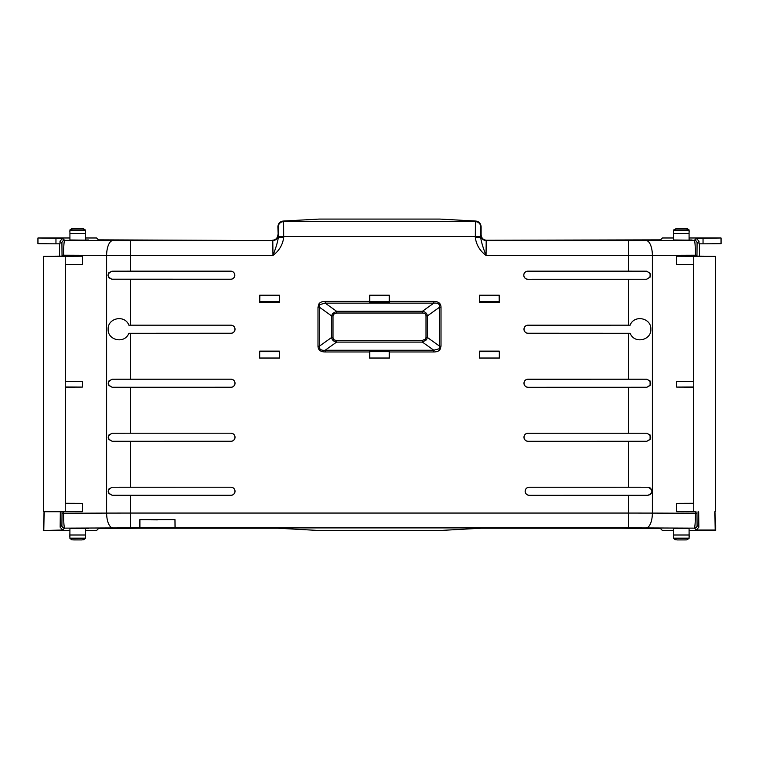 <?xml version="1.0" encoding="UTF-8"?>
<svg xmlns="http://www.w3.org/2000/svg" width="759" height="759" viewBox="0 0 759 759"><rect width="100%" height="100%" fill="white"/><g stroke="black" fill="none" stroke-linecap="round" stroke-linejoin="round"><path stroke-width="1.14" d="M628.414 325.175L630.15 325.175C634.116 314.349 651.412 317.879 650.852 329.226C651.402 340.582 634.135 344.112 630.15 333.277L528.027 333.229L628.414 333.277L628.414 379.187L528.027 379.187A4.051 4.051 0 0 0 523.976 383.238A4.051 4.051 0 0 0 528.027 387.289L628.414 387.289L628.414 433.199L528.027 433.199A4.051 4.051 0 0 0 523.976 437.25A4.051 4.051 0 0 0 528.027 441.302L628.414 441.302L628.414 487.212L529.194 487.212A4.051 4.051 0 0 0 525.143 491.263A4.051 4.051 0 0 0 529.194 495.314L628.414 495.314L628.414 513.056L652.379 513.093L652.379 255.394L628.414 255.422L628.414 271.162L527.818 271.162A4.051 4.051 0 0 0 523.767 275.213A4.051 4.051 0 0 0 527.818 279.265L628.414 279.265L628.414 325.175L528.027 325.175A4.051 4.051 0 0 0 523.976 329.226A4.051 4.051 0 0 0 528.027 333.277M157.464 527.752L148.005 527.676L157.464 527.752M157.464 519.868L148.005 519.782L157.464 519.868M69.923 528.492L85.312 528.321L85.312 538.15L69.923 538.15L69.923 535.01L85.312 535.01M475.324 237.567C476.32 244.882 479.887 250.84 486.035 255.422C482.971 247.557 481.206 241.599 480.722 237.567L475.324 237.567L475.409 221.666L283.591 221.666L283.676 236.523L480.722 236.523L480.808 227.074A5.398 5.398 -135 0 0 475.409 221.666L476.007 221.068L439.784 219.076L319.216 219.076L282.993 221.068C279.881 221.609 278.173 223.497 277.879 226.761L278.278 237.567C277.794 241.599 276.029 247.557 272.965 255.422C279.113 250.84 282.68 244.882 283.676 237.567L278.278 237.567L278.278 236.523L283.676 236.523L283.676 237.567M230.755 271.162L130.586 271.162L130.586 255.422L106.621 255.394L106.621 513.093L130.586 513.056L130.586 495.314L230.973 495.314A4.051 4.051 0 0 0 235.024 491.263A4.051 4.051 0 0 0 230.973 487.212L130.586 487.212L130.586 441.302L230.973 441.302A4.051 4.051 0 0 0 235.024 437.25A4.051 4.051 0 0 0 230.973 433.199L130.586 433.199L130.586 387.289L230.973 387.289A4.051 4.051 0 0 0 235.024 383.238A4.051 4.051 0 0 0 230.973 379.187L130.586 379.187L130.586 333.277L230.973 333.277A4.051 4.051 0 0 0 235.024 329.226A4.051 4.051 0 0 0 230.973 325.175L130.586 325.175L130.586 279.265L230.755 279.265A4.051 4.051 0 0 0 234.806 275.213A4.051 4.051 0 0 0 230.755 271.162L111.934 271.248L108.907 272.661L107.977 275.213L108.907 277.775L111.934 279.246C106.801 276.57 106.801 273.885 111.934 271.191L130.586 271.162M369.633 295.213L369.624 302.262L389.376 302.262L389.367 295.213L369.633 295.213L389.367 295.213M433.806 351.977C436.88 351.92 438.968 351.094 440.049 349.491L441.007 346.208L439.622 346.208L439.622 307.167C439.888 304.112 437.952 302.765 433.806 303.135L325.194 303.135L325.194 301.399C322.12 301.456 320.032 302.281 318.951 303.875L317.993 307.167L319.378 307.167L319.378 346.208C319.112 349.263 321.048 350.611 325.194 350.241L433.806 350.241L439.082 348.808L439.622 346.208L427.402 337.47L426.492 339.804L422.412 342.091L433.806 350.241L433.806 351.977L389.367 351.977L389.376 351.113L369.624 351.113L369.633 358.163L389.367 358.163L389.367 351.977M259.692 295.213L259.692 302.262L279.426 302.262L279.426 295.213L259.692 295.213L279.426 295.213M499.308 351.113L479.574 351.113L479.574 358.163L499.308 358.163L499.308 351.113L499.308 358.163M279.426 351.113L259.692 351.113L259.692 358.163L279.426 358.163L279.426 351.113L279.426 358.163M479.574 295.213L479.574 302.262L499.308 302.262L499.308 295.213L479.574 295.213L499.308 295.213M628.414 271.162L646.64 271.191C651.782 273.866 651.782 276.551 646.64 279.246L628.414 279.265M630.15 333.277L628.414 333.277M628.414 379.187L646.858 379.215C651.99 381.891 651.99 384.576 646.858 387.261L628.414 387.289M628.414 433.199L646.858 433.228C651.99 435.903 651.99 438.588 646.858 441.273L628.414 441.302M628.414 487.212L648.025 487.24C653.148 489.916 653.148 492.591 648.025 495.285L628.414 495.314M646.64 279.246L527.818 279.265M527.818 271.162L527.818 271.21A4.004 4.004 0 0 0 523.814 275.213A4.004 4.004 0 0 0 527.818 279.217M527.818 271.21L646.64 271.191M486.206 240.575L486.035 255.422L628.414 255.422L628.414 240.575L486.206 240.575A5.398 5.398 -135 0 1 480.808 235.176L481.121 234.854C481.462 238.117 483.255 239.92 486.519 240.261L486.206 240.575M272.965 255.422L272.794 240.575L130.586 240.575L130.586 255.422L272.965 255.422M130.586 495.314L112.142 495.285C107.01 492.61 107.01 489.925 112.142 487.24L130.586 487.212M130.586 441.302L112.142 441.273C107.01 438.598 107.01 435.913 112.142 433.228L130.586 433.199M130.586 387.289L112.142 387.261C107.01 384.585 107.01 381.91 112.142 379.215L130.586 379.187M130.586 333.277L128.85 333.277C124.884 344.102 107.598 340.582 108.148 329.245C107.588 317.898 124.855 314.33 128.85 325.175L130.586 325.175M130.586 279.265L111.934 279.246M230.755 279.265L230.755 279.217A4.004 4.004 0 0 0 234.759 275.213A4.004 4.004 0 0 0 230.755 271.21M230.755 279.217L111.934 279.189M128.85 325.175L230.973 325.175M230.973 333.277L230.973 333.229A4.004 4.004 0 0 0 234.977 329.226A4.004 4.004 0 0 0 230.973 325.222M230.973 333.229L128.85 333.277M112.142 379.215L230.973 379.187M230.973 387.289L230.973 387.242A4.004 4.004 0 0 0 234.977 383.238A4.004 4.004 0 0 0 230.973 379.234M230.973 387.242L112.142 387.261M112.142 433.228L230.973 433.199M230.973 441.302L230.973 441.254A4.004 4.004 0 0 0 234.977 437.25A4.004 4.004 0 0 0 230.973 433.247M230.973 441.254L112.142 441.273M112.142 487.24L230.973 487.212M230.973 495.314L230.973 495.266A4.004 4.004 0 0 0 234.977 491.263A4.004 4.004 0 0 0 230.973 487.259M230.973 495.266L112.142 495.285M648.025 495.285L529.194 495.314M529.194 487.212L529.194 487.259A4.004 4.004 0 0 0 525.19 491.263A4.004 4.004 0 0 0 529.194 495.266M529.194 487.259L648.025 487.24M646.858 441.273L528.027 441.302M528.027 433.199L528.027 433.247A4.004 4.004 0 0 0 524.023 437.25A4.004 4.004 0 0 0 528.027 441.254M528.027 433.247L646.858 433.228M646.858 387.261L528.027 387.289M528.027 379.187L528.027 379.234A4.004 4.004 0 0 0 524.023 383.238A4.004 4.004 0 0 0 528.027 387.242M528.027 379.234L646.858 379.215M528.027 325.175L528.027 325.222A4.004 4.004 0 0 0 524.023 329.226A4.004 4.004 0 0 0 528.027 333.229M630.15 325.175L528.027 325.222M433.806 301.399L433.806 303.135L422.412 311.285C425.315 311.797 426.975 313.334 427.402 315.905L439.622 307.167L441.007 307.167C440.894 303.41 438.493 301.494 433.806 301.399L389.367 301.399M389.225 295.355L389.225 301.74L369.775 301.74L369.624 302.262M369.775 301.74L369.775 295.355M389.225 301.74L389.376 302.262M325.194 351.977L325.194 350.241L336.588 342.091C333.685 341.569 332.025 340.032 331.598 337.47L319.378 346.208L317.993 346.208C318.106 349.956 320.507 351.882 325.194 351.977L369.633 351.977M389.225 351.635L389.225 358.011L369.775 358.011L369.775 351.635L389.225 351.635L389.376 351.113M369.775 351.635L369.624 351.113M319.918 304.568L319.378 307.167L331.598 315.905L332.508 313.571L336.588 311.285L336.588 313.021L422.412 313.021L422.412 311.285L336.588 311.285L325.194 303.135L319.918 304.568L318.951 303.875M279.426 302.262L259.692 302.262M259.739 302.215L259.834 295.355M279.284 295.355L279.388 302.215M479.574 358.163L479.574 351.113M479.612 351.161L499.261 351.161M499.166 358.011L479.716 358.011M259.692 358.163L259.692 351.113M259.739 351.161L279.388 351.161M279.284 358.011L259.834 358.011M499.308 302.262L479.574 302.262M479.612 302.215L479.716 295.355M499.166 295.355L499.261 302.215M648.025 495.229L650.093 494.64C652.503 492.392 652.503 490.134 650.093 487.885L648.025 487.297M646.858 441.226L650.093 439.527L650.093 434.973L646.858 433.275M646.858 387.213L650.093 385.515L650.093 380.961L646.858 379.263M646.64 279.189L650.093 277.158L650.093 273.278L646.64 271.248M628.414 240.575L646.099 240.537A14.857 6.281 -90.2 0 1 652.379 255.394L696.971 255.214L696.971 256.125L676.658 256.229L676.658 264.616L693.546 264.692L693.546 381.331L676.658 381.397L676.658 387.09L693.546 387.156L693.546 503.264L676.658 503.331L676.658 511.718L695.405 511.794L695.405 513.264L652.379 513.093A14.857 6.281 -89.8 0 1 646.099 527.941L628.414 527.903L628.414 513.056L130.586 513.056L130.586 527.903L628.414 527.903M673.546 237.984L662.436 237.984L660.558 239.853L486.519 240.261M695.405 256.153L695.405 255.214C695.348 246.362 695.007 241.4 694.381 240.347L696.288 238.44L721.05 237.984L689.21 237.984M689.077 231.296L689.077 238.117M673.688 238.117L673.688 231.296M689.077 229.911L673.688 229.911L689.077 229.911L689.077 240.242L692.037 239.986L689.077 239.986M689.077 240.157L673.688 239.986M278.192 235.176A5.398 5.398 135 0 1 272.794 240.575L98.442 239.853L96.564 237.984L85.454 237.984M69.79 237.984L37.95 237.984L62.712 238.44L60.008 241.134L61.915 243.041A2.704 2.704 -45 0 1 64.619 240.347C63.993 241.4 63.652 246.362 63.595 255.214L106.621 255.394A14.857 6.281 90.2 0 1 112.901 240.537L130.586 240.575M69.923 238.117L69.923 231.296M85.312 231.296L85.312 238.117M85.312 229.911L69.923 229.911L85.312 229.911L85.312 240.242L88.68 239.986L85.312 239.986M85.312 240.157L69.923 239.986M112.142 379.263L108.907 380.961L108.186 383.238L108.907 385.515L112.142 387.213M62.029 256.125L43.642 256.305L65.246 256.305L65.246 511.642L43.642 511.718L82.342 511.718L82.342 503.331L65.454 503.264L65.454 387.156L82.342 387.09L82.342 381.397L65.454 381.331L65.454 264.692L82.342 264.616L82.342 256.229L63.595 256.153L63.595 255.214L62.029 255.214L62.029 256.125L63.595 256.153M139.779 527.903L139.893 519.659L139.903 527.676M139.998 519.763L175.025 519.659L175.139 527.903M175.016 527.676L174.921 519.763M139.893 519.659L175.025 519.659M389.32 302.215L369.68 302.215M279.284 301.74L259.834 301.74M499.166 301.74L479.716 301.74M369.68 351.161L389.32 351.161M479.716 351.635L499.166 351.635M259.834 351.635L279.284 351.635M676.658 511.718L695.405 511.794M693.754 511.642L693.754 256.305L676.658 256.229M676.658 264.616L693.688 264.54L693.688 381.473L676.658 381.397M676.658 387.09L693.688 387.005L693.688 503.407L676.658 503.331M696.971 256.125L715.357 256.305L693.754 256.305M481.121 234.854L481.121 226.761C480.827 223.497 479.119 221.609 476.007 221.068M699.447 256.153L699.447 243.838M715.357 375.914L715.357 370.221M721.05 238.279L721.05 243.686L703.043 243.838L703.043 238.44M696.288 238.44L698.992 241.134L698.992 243.838L703.043 243.838M646.099 240.537L694.381 240.347A2.704 2.704 45 0 1 697.085 243.041L698.992 241.134M673.688 240.157L673.688 229.93M689.077 233.468L673.688 233.468M272.481 240.261C275.735 239.92 277.538 238.117 277.879 234.854M55.957 238.44L55.957 243.838L60.008 243.838L60.008 241.134M37.95 238.279L37.95 243.686L55.957 243.838M43.642 370.221L43.642 375.914M59.553 243.838L59.553 256.153M69.923 240.157L69.923 229.93M85.312 233.468L69.923 233.468M65.246 256.305L82.342 256.229M65.246 511.642L82.342 511.718M82.342 503.331L65.312 503.407L65.312 387.005L82.342 387.09M82.342 381.397L65.312 381.473L65.312 264.54L82.342 264.616M62.048 511.803L62.029 513.264L63.595 513.264C63.652 522.126 63.993 527.078 64.619 528.141A2.704 2.704 -135 0 1 61.915 525.437L62.029 513.264M369.633 301.399L324.918 301.399M322.765 301.627L321.949 301.845M422.412 313.021C424.755 313.069 425.951 314.027 426.008 315.905L427.402 315.905L427.402 337.47L426.008 337.47L425.533 339.112L422.412 340.355L422.412 342.091L336.588 342.091L336.588 340.355C334.245 340.307 333.049 339.339 332.992 337.47L331.598 337.47L331.598 315.905L332.992 315.905L333.467 314.254L336.588 313.021M714.883 511.718L715.177 530.029L696.269 530.019L698.84 527.201L697.085 525.437A2.704 2.704 135 0 1 694.381 528.141C695.007 527.078 695.348 522.126 695.405 513.264L696.971 513.264L696.971 511.822M715.357 511.642L715.357 256.305M698.84 527.201L698.678 511.794M685.32 228.563L677.445 228.563M60.322 511.794L60.16 527.201L62.731 530.029L43.348 530.503L69.79 530.503M81.555 228.563L73.68 228.563M43.642 256.305L43.642 511.642M714.94 511.718L715.652 525.095L715.652 530.503L715.177 530.029M673.688 537.182L673.688 538.036M677.455 539.924L685.32 539.924M689.077 538.036L689.077 537.182M69.923 537.182L69.923 538.036M73.689 539.924L81.555 539.924M85.312 538.036L85.312 537.182M689.077 538.15L673.688 538.567L673.688 535.01L689.077 535.01L689.077 538.15L673.688 538.15M85.312 538.15L69.923 538.15M688.84 229.911L687.645 228.838L685.282 228.563L676.146 228.582L673.926 229.911M81.469 228.563L73.765 228.563L83.319 228.649L85.074 229.911M673.926 538.567L675.121 539.649L677.493 539.924L686.724 539.886L688.84 538.567M73.765 539.924L81.469 539.924L71.915 539.839L70.16 538.567M69.923 528.321L69.923 535.01M673.688 528.492L689.077 528.492M689.077 528.321L689.077 535.01M673.688 528.321L673.688 535.01M85.312 530.361L85.454 537.192M69.79 537.192L69.923 530.361M673.546 537.192L673.688 530.361M689.077 530.361L689.21 537.192M85.454 530.503L96.564 530.503L98.442 528.625L137.047 528.226L277.879 528.226L319.216 530.503L439.784 530.503L481.121 528.226L621.953 528.226L660.558 528.625L662.436 530.503L673.546 530.503M689.21 530.503L715.652 530.503M43.348 530.503L44.06 511.718M44.117 511.718L43.823 530.029M112.142 433.275L108.907 434.973L108.186 437.25L108.907 439.527L112.142 441.226M112.142 487.287L108.907 488.986L108.186 491.263L108.907 493.54L112.142 495.238M85.312 528.321L88.68 528.492L85.312 528.492M441.007 346.208L441.007 307.167M317.993 307.167L317.993 346.208M440.049 349.491L439.082 348.808M480.722 236.523L480.808 235.176M282.993 221.068L283.591 221.666A5.398 5.398 135 0 0 278.192 227.074L278.278 236.523M62.712 238.44L64.619 240.347L112.901 240.537M62.731 530.029L64.619 528.141L112.901 527.941A14.857 6.281 89.8 0 1 106.621 513.093L63.595 513.264L63.595 511.794M426.008 315.905L426.008 337.47M426.492 339.804L425.533 339.112M422.412 340.355L336.588 340.355M332.992 337.47L332.992 315.905M332.508 313.571L333.467 314.254M697.085 525.437L696.971 513.264M696.971 255.214L697.085 243.041M689.077 230.338L673.688 230.338M61.915 243.041L62.029 255.214M61.915 525.437L60.16 527.201M85.312 230.338L69.923 230.338M689.077 538.548L673.688 538.548M85.312 538.548L69.923 538.548M112.901 527.941L130.586 527.903M696.269 530.019L694.381 528.141L646.099 527.941M689.21 231.286L689.077 230.442M673.688 230.442L673.546 231.286M85.454 231.286L85.312 230.442M73.718 228.563L71.45 228.791L70.16 229.911M69.923 230.442L69.79 231.286M81.507 539.924L83.765 539.696L85.074 538.567M685.235 228.563L677.531 228.563M677.531 539.924L685.235 539.924"/></g></svg>
